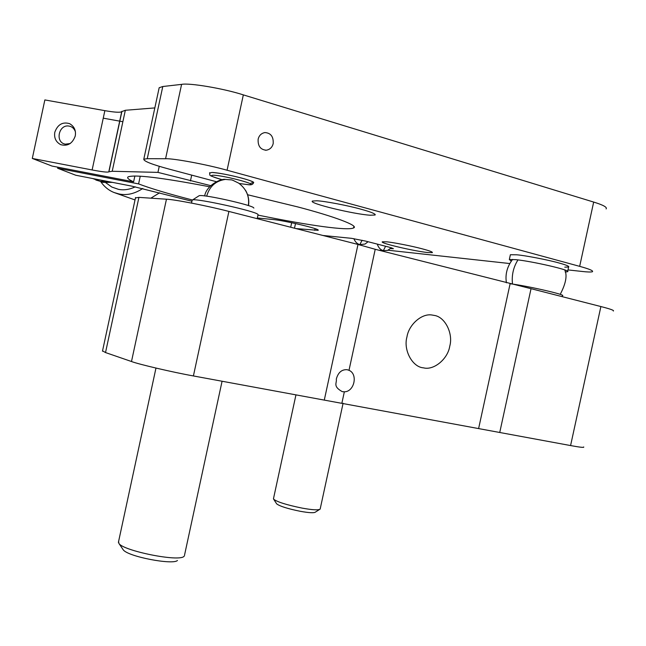 <?xml version="1.0" encoding="UTF-8"?>
<svg xmlns="http://www.w3.org/2000/svg" width="646" height="646" viewBox="0 0 646 646"><rect width="100%" height="100%" fill="white"/><g stroke="black" fill="none" stroke-linecap="round" stroke-linejoin="round"><path stroke-width="0.97" d="M562.149 296.643L562.343 295.747C567.559 295.069 527.112 285.855 510.469 283.788L510.001 283.723M511.317 261.105L509.339 259.539L515.718 259.652C531.343 261.129 570.604 270.06 567.786 271.675L565.193 272.006M191.927 201.237L131.857 186.145L75.743 175.236L57.623 168.235L138.591 183.908L140.255 176.18M318.115 230.065L318.058 230.331C321.506 229.177 283.586 220.278 272.362 219.462L257.334 217.985M103.255 118.17L122.869 121.714M121.811 111.492L108.778 171.868C107.607 172.466 102.06 171.836 92.12 169.963L32.3 158.448L44.857 99.928L104.862 110.66C114.843 112.372 120.463 112.695 121.731 111.621L125.332 110.28L154.83 107.914M158.964 88.704L159.174 87.727L162.784 86.516L181.591 84.376C189.318 82.712 223.782 88.534 243.332 94.881L593.674 202.069C603.299 205.024 607.442 207.318 606.11 208.933M108.843 171.788L112.21 171.271L157.947 172.385L159.255 166.297M318.058 230.331L295.957 228.579M388.068 250.228L509.791 263.544M567.971 269.915L582.506 271.498C587.642 272.079 590.953 272.16 592.422 271.748C593.609 270.795 589.354 268.994 579.664 266.354L227.077 170.237C207.374 164.633 173.055 158.246 165.578 158.738L147.248 158.698L143.792 159.207C143.662 161.217 152.173 164.536 169.325 169.155L216.386 181.704M210.766 185.652L157.947 172.385M32.3 158.448L51.963 166.046L133.617 181.833C128.756 179.653 126.874 178.021 127.981 176.939C134.239 174.307 161.468 177.593 209.667 186.783M247.58 194.737L297.661 206.898C333.53 216.265 359.491 225.834 353.556 227.965C347.483 230.8 310.548 225.825 257.956 215.102M192.33 199.969C168.687 193.889 150.768 188.535 138.591 183.908M360.823 209.167C371.07 211.977 375.827 213.923 375.084 215.021L370.174 215.223C354.032 214.254 307.964 203.232 312.446 201.051L316.693 200.785C323.598 200.914 348.073 205.549 360.823 209.167M510.267 255.251L510.38 254.734L516.776 254.799C525.085 255.461 548.365 259.942 558.766 262.914C566.171 264.925 569.449 266.297 568.601 267.024L564.782 267.161M322.927 235.475L351.561 238.334L365.531 241.071L389.086 247.152L393.438 248.718L390.596 248.565M253.45 182.826L253.458 182.818C257.027 181.235 221.497 172.539 211.856 172.466L209.546 173.063L211.783 172.466C219.083 172.95 229.08 174.832 241.774 178.102C249.913 180.339 253.813 181.914 253.458 182.818L251.011 183.052M421.903 248.742C429.315 250.68 432.796 251.98 432.36 252.626L427.781 252.554C414.393 251.205 379.121 243.009 382.392 241.79L386.51 241.814C392.59 242.274 412.164 246.102 421.903 248.742M54.813 132.212C53.917 137.856 55.871 141.999 60.684 144.656C67.604 146.497 72.457 143.614 75.251 136.007C76.155 130.484 74.266 126.374 69.598 123.652C62.597 121.642 57.672 124.492 54.813 132.212M57.849 167.185L57.623 168.235M133.617 181.833L134.877 175.978M273.193 143.557C273.573 136.621 270.795 132.955 264.86 132.567C261.283 133.302 259.046 135.515 258.142 139.205C257.77 146.061 260.491 149.727 266.314 150.203C269.971 149.533 272.265 147.312 273.193 143.557M391.347 247.773L387.624 250.406L383.344 250.616C380.454 249.824 378.435 247.66 377.296 244.107M368.05 241.725L365.071 244.051L359.862 244.608C357.181 243.938 355.187 241.951 353.871 238.64M112.485 182.374L102.932 182.366L92.749 178.538M108.294 181.558L100.235 181.308L95.85 180.024M336.3 379.113C338.108 372.5 341.718 369.367 347.136 369.706L349.001 370.311C358.215 374.018 354.355 391.847 344.342 391.807L342.259 391.646C332.504 386.179 337.05 383.135 336.3 379.113M375.221 249.291L357.997 244.446L324.284 400.1L499.738 432.489L531.036 288.689L375.221 249.291L349.001 370.311M102.544 350.859L105.524 352.563L131.493 361.518C138.527 364.255 173.088 372.322 193.404 375.948L324.284 400.1M357.997 244.446L228.902 211.436C208.916 206.163 174.049 199.356 166.45 199.21L138.922 197.377L135.458 197.934M434.241 315.41C445.054 316.815 453.403 333.611 449.745 346.224C447.856 358.893 433.918 370.626 423.51 367.849C412.471 367.211 403.104 350.084 406.972 336.824C408.845 324.615 421.862 313.035 432.158 315.046L434.241 315.41M499.738 432.489L570.58 445.562C580.173 447.331 584.541 447.791 583.685 446.935M613.329 311.033C614.499 310.468 610.349 308.974 600.893 306.551L531.036 288.689M70.285 143.517L65.383 144.163C54.7 142.532 58.713 123.806 69.259 126.123C72.11 126.656 74.161 128.522 75.404 131.727M159.619 192.799L150.865 198.169M135.022 199.953L114.277 192.589C109.013 190.578 104.547 187.009 100.881 181.873M142.798 188.462C134.756 193.776 126.85 195.617 119.074 193.978L114.277 192.589M135.289 186.831C129.361 189.617 123.717 190.441 118.371 189.31L111.863 187.065L105.831 182.753M192.104 200.421L192.589 199.913C196.642 198.201 255.485 211.121 257.883 214.359L258.174 214.803M253.862 208.093L253.603 207.697C250.858 204.822 204.217 194.317 199.234 195.657L198.742 195.972M118.614 541.364L118.848 543.318C122.465 550.699 179.749 562.343 184.053 556.279L184.546 555.641M118.848 543.318L123.152 549.706C127.585 556.618 173.12 565.202 177.44 560.478M273.549 498.381L273.662 499.213C277.166 501.958 286.63 504.914 302.053 508.095C312.551 510.009 318.615 510.324 320.246 509.032M273.662 499.213L276.69 503.88C279.847 506.262 287.72 508.741 300.317 511.309C309.168 512.892 314.231 513.142 315.498 512.052L319.358 509.597M112.21 171.271L125.332 110.28M92.12 169.963L104.862 110.66M354.081 226.698L353.846 227.772M391.775 248.694L391.936 247.959M190.441 180.961L191.692 175.123M314.723 230.347L315.095 228.668M295.505 223.54L294.495 228.208M579.664 266.354L593.674 202.069M243.332 94.881L227.077 170.237M165.578 158.738L181.591 84.376M162.784 86.516L147.248 158.698M383.344 250.616L385.597 246.255M359.862 244.608L362.083 240.247M512.496 284.062C511.543 275.285 513.36 267.234 517.955 259.91M341.92 402.999L344.342 391.807M105.524 352.563L138.922 197.377M510.106 283.755L478.678 428.266M131.493 361.518L166.45 199.21M193.404 375.948L228.902 211.436M570.58 445.562L600.893 306.551M204.661 195.916C206.51 185.321 220.682 178.425 225.527 179.402C215.821 180.727 209.546 186.314 206.68 196.174M248.339 205.541C249.622 196.513 246.417 189.06 238.721 183.165C229.201 178.546 234.191 180.444 225.527 179.402M222.289 179.749C212.13 176.907 209.151 175.397 213.358 175.227C224.42 175.397 261.582 185.475 248.549 184.716L239.214 183.504L248.807 184.772M510.38 254.734L509.339 259.539M568.722 266.475L567.64 271.449M567.786 271.675L567.414 271.118M108.956 171.658L121.941 111.274M121.731 111.621L108.778 171.868M375.084 215.021L375.213 214.432M353.887 226.407L353.556 227.965M290.692 227.239L291.669 222.717M143.792 159.207L159.174 87.727M265.264 150.219L266.314 150.203M378.613 250.155L383.974 250.753M360.541 244.753L358.175 244.503M506.432 282.811C505.035 274.469 507.094 266.661 512.601 259.393M564.733 269.931C567.422 275.349 565.912 283.497 560.203 294.382M102.472 351.198L135.547 197.514M248.5 205.589C249.316 200.179 248.306 195.06 245.48 190.223M199.234 195.657L192.589 199.913M184.594 554.833L222.079 381.237M257.189 218.671L257.988 214.973M192.193 200.026L191.531 203.078M155.969 368.075L118.396 542.406M359.394 244.632L359.983 245.068M320.238 508.725L343.099 403.217M295.949 394.876L273.444 498.857M249.065 184.78C251.504 185.022 252.966 184.368 253.458 182.818M209.619 172.716C210.774 175.615 205.678 174.63 222.256 179.758"/></g></svg>

